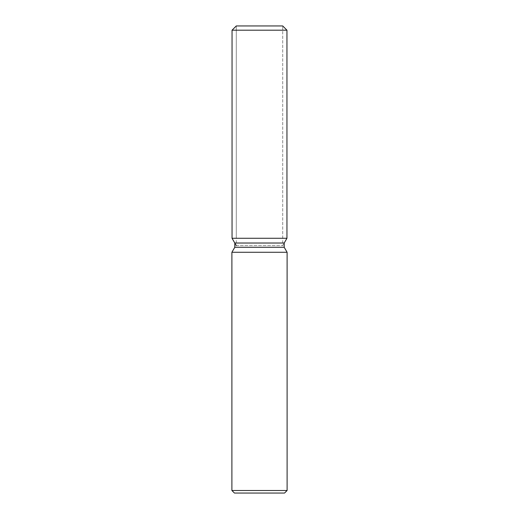 <?xml version="1.0" encoding="UTF-8"?>
<svg xmlns="http://www.w3.org/2000/svg" width="519" height="519" viewBox="0 0 519 519"><rect width="100%" height="100%" fill="white"/><g stroke="black" fill="none" stroke-linecap="round" stroke-linejoin="round"><path stroke-width="0.39" stroke-dasharray="2.6 1.95" d="M259.5 238.266L232.045 238.266L259.5 238.266M236.294 245.623L282.706 245.623L236.294 245.623L236.294 25.95L282.706 25.95L236.294 25.95L236.294 238.266M282.706 238.266L282.706 25.95L282.706 245.623L284.204 243.022L234.796 243.022M284.204 247.271L234.796 247.271M287.104 252.279L231.896 252.279M287.104 490.5L231.896 490.5M284.555 493.05L234.445 493.05M286.955 30.199L232.045 30.199"/><path stroke-width="0.78" d="M282.706 25.95L236.294 25.95L282.706 25.95L286.955 30.199L286.955 238.266L259.5 238.266L286.955 238.266L284.204 243.022L284.204 247.271L287.104 252.279L287.104 490.5L231.896 490.5L234.445 493.05L284.555 493.05L287.104 490.5M284.204 247.271L234.796 247.271L234.796 243.022L284.204 243.022L286.955 238.266M234.796 247.271L231.896 252.279L287.104 252.279M236.294 25.95L232.045 30.199L232.045 238.266L259.5 238.266L232.045 238.266L234.796 243.022M232.045 30.199L286.955 30.199M231.896 252.279L231.896 490.5M236.294 245.623L232.045 238.266"/></g></svg>
